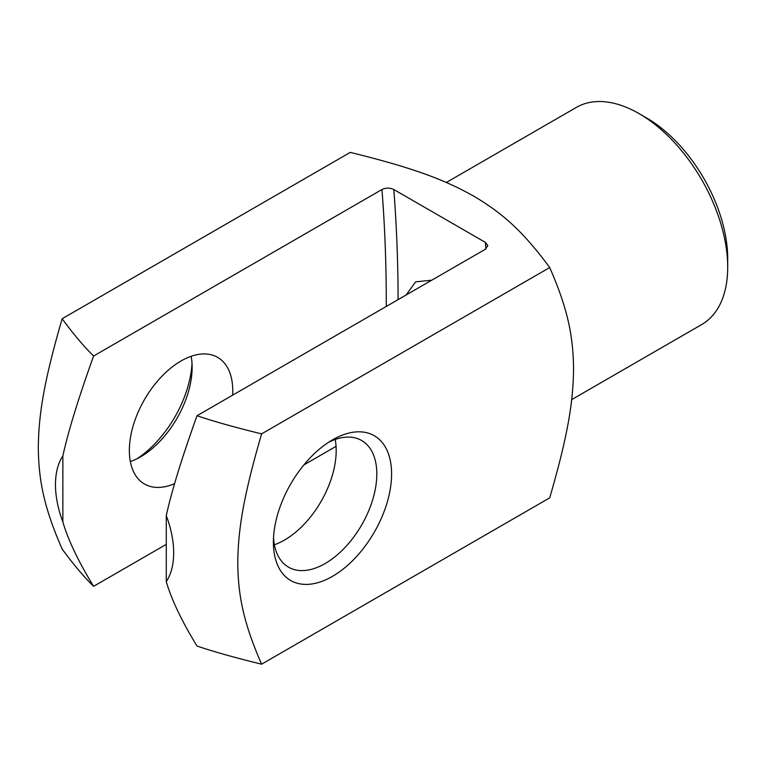 <?xml version="1.0" encoding="UTF-8"?>
<svg xmlns="http://www.w3.org/2000/svg" width="766" height="766" viewBox="0 0 766 766"><rect width="100%" height="100%" fill="white"/><g stroke="black" fill="none" stroke-linecap="round" stroke-linejoin="round"><path stroke-width="1.15" d="M261.599 664.189C235.114 657.716 213.59 651.665 197.015 646.035C181.848 621.283 171.603 599.826 166.279 581.662A83.58 48.248 -120 0 0 166.279 515.585C171.603 491.284 181.848 457.991 197.015 415.727C213.59 421.357 235.114 427.409 261.599 433.882C242.994 497.919 238.169 530.168 237.757 562.809C238.169 594.962 242.994 621.647 261.599 664.189L549.71 497.852C568.315 433.815 573.15 401.566 573.562 368.925C573.15 336.772 568.315 310.086 549.71 267.545C522.173 230.154 501.481 212.632 473.838 196.201C445.362 180.24 415.019 168.29 350.263 152.386L62.151 318.733C73.354 334.024 83.839 346.452 93.596 356.018C78.429 398.291 68.184 431.574 62.86 455.885A83.58 48.248 -120 0 0 62.86 521.952C68.184 540.116 78.429 561.574 93.596 586.325C83.839 576.76 73.354 564.331 62.151 549.04C43.538 506.489 38.712 479.813 38.3 447.65C38.712 415.019 43.538 382.761 62.151 318.733M328.671 442.212A73.124 42.226 -60 0 1 361.667 440.517A73.124 42.226 -60 0 1 361.667 524.959A73.124 42.226 -60 0 1 288.533 567.175A73.124 42.226 -60 0 1 273.519 537.751M274.381 544.77A73.124 42.226 120 0 0 335.192 439.454M273.395 542.232A83.58 48.248 120 0 0 332.492 576.348A83.58 48.248 120 0 0 391.589 473.991A83.58 48.248 120 0 0 332.492 439.866A83.58 48.248 120 0 0 273.395 542.232M130.335 461.611A73.124 42.226 120 0 0 140.427 456.929A73.124 42.226 120 0 0 192.132 367.364A73.124 42.226 120 0 0 191.136 356.295M174.543 483.672A73.124 42.226 -60 0 1 144.487 484.007A73.124 42.226 -60 0 1 144.487 399.565A73.124 42.226 -60 0 1 217.621 357.349A73.124 42.226 -60 0 1 232.759 390.823A73.124 42.226 -60 0 1 232.634 395.16M192.007 363.314A83.58 48.248 -60 0 1 136.855 458.853M406.143 294.987L415.622 281.84L431.727 280.212M446.329 182.48L576.377 107.393A125.365 72.377 60 0 1 639.055 113.607A125.365 72.377 60 0 1 727.7 267.142A125.365 72.377 60 0 1 701.733 324.535L571.685 399.613M727.7 267.142L727.7 258.611A114.919 66.345 -120 0 0 646.447 117.868A114.919 66.345 -120 0 0 646.437 117.868L639.055 113.607M261.599 433.882L549.71 267.545M398.1 299.63A1640.178 946.958 120 0 0 393.801 189.518C389.856 187.651 385.911 187.651 381.956 189.528A1631.819 942.132 -60 0 1 386.275 302.197A1631.819 942.132 -60 0 1 386.275 306.457M393.801 189.518L485.405 242.401A1640.178 946.958 -60 0 1 485.893 248.912M197.015 415.727L485.376 249.237L487.837 245.589L485.405 242.401M166.279 515.585L166.279 581.662M62.86 521.952L62.86 455.885M93.596 356.018L381.956 189.528M336.054 446.348L303.872 464.924M166.279 544.367L93.596 586.325"/></g></svg>
